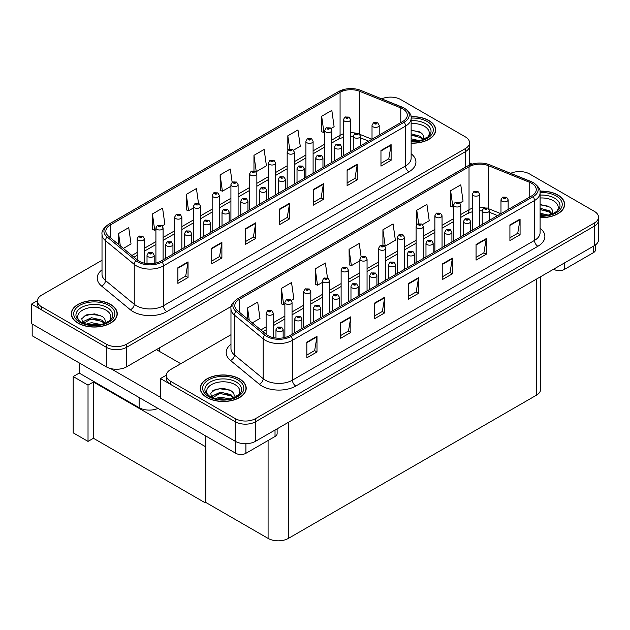 <?xml version="1.0" encoding="UTF-8"?>
<svg xmlns="http://www.w3.org/2000/svg" width="630" height="630" viewBox="0 0 630 630"><rect width="100%" height="100%" fill="white"/><g stroke="black" fill="none" stroke-linecap="round" stroke-linejoin="round"><path stroke-width="0.94" d="M157.996 408.397A14.356 8.292 180 0 1 139.128 407.673L79.222 373.086L79.222 362.919M231.257 306.408L126.606 366.833A14.356 8.292 0 0 1 106.297 366.833L31.5 323.647L31.5 304.101L106.297 347.287A14.356 8.292 0 0 0 126.606 347.287L465.342 151.72A14.356 8.292 0 0 0 469.547 145.861A14.356 8.292 0 0 1 465.342 151.72L126.606 347.287A14.356 8.292 0 0 1 106.297 347.287L41.651 309.968A14.356 8.292 0 0 1 37.446 304.101L37.446 300.975A14.356 8.292 0 0 0 41.651 306.841L106.297 344.161A14.356 8.292 0 0 0 126.606 344.161L465.342 148.593A14.356 8.292 0 0 0 469.547 142.734A14.356 8.292 0 0 0 465.342 136.875L400.696 99.548A14.356 8.292 0 0 0 381.741 98.855M391.08 97.122L389.994 97.122M37.461 300.66L31.5 304.101M88.027 441.402L88.027 385.119L94.051 381.646L93.437 381.993L93.437 438.275L88.027 441.402L73.198 432.841L73.198 376.559L79.222 373.086M88.027 385.119L73.198 376.559M205.805 446.166L205.199 446.52L205.199 502.795L205.805 502.449L205.805 436.007M205.199 446.52L93.437 381.993M205.199 502.795L93.437 438.275M230.966 334.719L170.604 369.566A14.356 8.292 0 0 0 166.399 375.425L166.399 378.551A14.356 8.292 0 0 0 170.604 384.418L235.258 421.738A14.356 8.292 0 0 0 255.559 421.738L594.295 226.17A14.356 8.292 0 0 0 598.5 220.311A14.356 8.292 0 0 1 594.295 226.17L255.559 421.738A14.356 8.292 0 0 1 235.258 421.738L160.453 378.551L160.453 398.097L235.258 441.284A14.356 8.292 0 0 0 255.559 441.284L594.295 245.716A14.356 8.292 0 0 0 598.5 239.849L598.5 217.185A14.356 8.292 0 0 0 594.295 211.326L529.649 173.998A14.356 8.292 0 0 0 510.694 173.313M520.034 171.581L518.955 171.581M166.415 375.11L160.453 378.551M540.627 276.704L540.627 389.34A14.356 8.292 180 0 1 536.413 395.207L288.39 538.398A14.356 8.292 180 0 1 268.089 538.398L205.805 502.449M411.138 143.168A22.979 13.261 0 0 0 435.684 129.938A22.979 13.261 0 0 0 428.959 120.558A22.979 13.261 0 0 0 411.012 116.707M110.534 304.392A22.979 13.261 0 0 0 85.491 301.518A22.979 13.261 0 0 0 71.308 313.779A22.979 13.261 0 0 0 78.041 323.159A22.979 13.261 0 0 0 103.076 326.033A22.979 13.261 0 0 0 117.259 313.779A22.979 13.261 0 0 0 110.534 304.392M402.83 108.911A15.317 8.844 180 0 1 407.311 115.164A15.317 8.844 180 0 1 402.83 121.417L160.76 261.174A15.317 8.844 180 0 1 137.379 259.993L108.612 236.266A15.317 8.844 180 0 1 105.84 231.194A15.317 8.844 180 0 1 110.329 224.941L340.074 92.295A15.317 8.844 180 0 1 359.691 91.311L400.782 107.919A15.317 8.844 180 0 1 402.83 108.911M404.176 108.124A17.23 9.946 0 0 0 401.877 107.013L360.793 90.405A17.23 9.946 0 0 0 356.651 89.169A17.23 9.946 0 0 0 345.161 89.169A17.23 9.946 0 0 0 338.719 91.515L108.974 224.162A17.23 9.946 0 0 0 107.045 236.904L135.812 260.623A17.23 9.946 0 0 0 162.115 261.954L404.176 122.196A17.23 9.946 0 0 0 404.176 108.124M177.888 267.734L177.888 283.374L188.039 277.507L188.039 261.875L177.888 267.734M177.888 280.594L185.708 276.082L188 262.395A3.827 2.213 -120 0 0 188.039 261.875M185.637 276.121L188.039 277.507M211.727 248.196L211.727 263.828L221.886 257.969L221.886 242.337L211.727 248.196M211.727 261.056L219.555 256.544L221.847 242.849A3.827 2.213 -120 0 0 221.886 242.337M219.484 256.583L221.886 257.969M245.574 228.659L245.574 244.29L255.733 238.423L255.733 222.792L245.574 228.659M245.574 241.518L253.394 236.998L255.693 223.311A3.827 2.213 -120 0 0 255.733 222.792M253.331 237.037L255.733 238.423M380.961 150.491L380.961 166.123L391.112 160.264L391.112 144.632L380.961 150.491M380.961 163.351L388.781 158.839L391.072 145.152A3.827 2.213 -120 0 0 391.112 144.632M388.71 158.878L391.112 160.264M347.114 170.029L347.114 185.669L357.273 179.802L357.273 164.17L347.114 170.029M347.114 182.889L354.934 178.377L357.226 164.69A3.827 2.213 -120 0 0 357.273 164.17M354.871 178.416L357.273 179.802M313.267 189.575L313.267 205.207L323.426 199.348L323.426 183.708L313.267 189.575M313.267 202.435L321.087 197.914L323.379 184.228A3.827 2.213 -120 0 0 323.426 183.708M321.024 197.954L323.426 199.348M279.421 209.113L279.421 224.745L289.579 218.886L289.579 203.254L279.421 209.113M279.421 221.973L287.241 217.46L289.532 203.773A3.827 2.213 -120 0 0 289.579 203.254M287.178 217.5L289.579 218.886M102.013 260.269L41.651 295.116A14.356 8.292 0 0 0 37.446 300.975M162.288 225.926L164.879 224.43L162.587 208.097L152.428 213.964L152.594 229.501M123.338 248.417L131.032 243.975L128.74 227.643L118.59 233.502L118.59 244.495M253.969 155.334L256.26 171.675L266.419 165.808L264.127 149.475L253.969 155.334L253.969 170.754M293.541 150.145L300.266 146.27L297.974 129.938L287.815 135.796L287.815 150.334M331.049 128.496L334.113 126.724L331.821 110.392L321.662 116.259L321.828 131.796M198.521 203.443L196.434 188.559L186.275 194.418L186.441 209.955M232.139 182.259L230.281 169.013L220.122 174.88L220.287 190.417M220.122 174.88L222.414 191.213L230.919 186.307M222.414 191.213L220.122 190.355M256.26 171.675L255.63 171.439M287.815 135.796L289.698 149.176M321.662 116.259L323.954 132.591L324.67 132.174M323.954 132.591L321.662 131.733M186.275 194.418L188.567 210.751L193.418 207.955M188.567 210.751L186.275 209.9M152.428 213.964L154.728 230.296L155.917 229.603M154.728 230.296L152.428 229.438M118.59 233.502L120.33 245.928M540.099 217.618A22.979 13.261 0 0 0 564.637 204.388A22.979 13.261 0 0 0 557.912 195.009A22.979 13.261 0 0 0 539.965 191.158M239.487 378.85A22.979 13.261 0 0 0 214.444 375.968A22.979 13.261 0 0 0 200.261 388.23A22.979 13.261 0 0 0 206.994 397.609A22.979 13.261 0 0 0 232.029 400.483A22.979 13.261 0 0 0 246.212 388.23A22.979 13.261 0 0 0 239.487 378.85M531.783 183.362A15.317 8.844 180 0 1 536.264 189.614A15.317 8.844 180 0 1 531.783 195.867L289.713 335.625A15.317 8.844 180 0 1 266.332 334.443L237.565 310.716A15.317 8.844 180 0 1 234.793 305.644A15.317 8.844 180 0 1 239.282 299.392L469.027 166.745A15.317 8.844 180 0 1 488.644 165.761L529.736 182.369A15.317 8.844 180 0 1 531.783 183.362M533.137 182.574A17.23 9.946 0 0 0 530.83 181.464L489.746 164.855A17.23 9.946 0 0 0 485.604 163.619A17.23 9.946 0 0 0 474.114 163.619A17.23 9.946 0 0 0 467.68 165.966L237.927 298.612A17.23 9.946 0 0 0 235.998 311.354L264.765 335.073A17.23 9.946 0 0 0 291.068 336.404L533.137 196.647A17.23 9.946 0 0 0 533.137 182.574M306.841 342.184L306.841 357.824L316.992 351.957L316.992 336.325L306.841 342.184M306.841 355.044L314.661 350.532L316.953 336.845A3.827 2.213 -120 0 0 316.992 336.325M314.591 350.571L316.992 351.957M340.688 322.647L340.688 338.279L350.839 332.419L350.839 316.788L340.688 322.647M340.688 335.507L348.508 330.994L350.8 317.307A3.827 2.213 -120 0 0 350.839 316.788M348.437 331.034L350.839 332.419M374.527 303.109L374.527 318.741L384.686 312.874L384.686 297.242L374.527 303.109M374.527 315.969L382.355 311.448L384.647 297.762A3.827 2.213 -120 0 0 384.686 297.242M382.284 311.488L384.686 312.874M509.914 224.941L509.914 240.573L520.073 234.714L520.073 219.082L509.914 224.941M509.914 237.801L517.734 233.289L520.026 219.602A3.827 2.213 -120 0 0 520.073 219.082M517.671 233.328L520.073 234.714M476.067 244.487L476.067 260.119L486.226 254.252L486.226 238.62L476.067 244.487M476.067 257.339L483.887 252.827L486.179 239.14A3.827 2.213 -120 0 0 486.226 238.62M483.824 252.866L486.226 254.252M442.221 264.025L442.221 279.657L452.379 273.798L452.379 258.158L442.221 264.025M442.221 276.885L450.041 272.365L452.332 258.678A3.827 2.213 -120 0 0 452.379 258.158M449.977 272.412L452.379 273.798M408.374 283.563L408.374 299.195L418.533 293.336L418.533 277.704L408.374 283.563M408.374 296.423L416.194 291.911L418.493 278.224A3.827 2.213 -120 0 0 418.533 277.704M416.131 291.95L418.533 293.336M166.399 375.425A14.356 8.292 0 0 0 170.604 381.292L235.258 418.611A14.356 8.292 0 0 0 255.559 418.611L594.295 223.044A14.356 8.292 0 0 0 598.5 217.185M291.241 300.376L293.832 298.88L291.54 282.547L281.389 288.414L281.547 303.951M252.291 322.867L259.985 318.426L257.694 302.093L247.543 307.952L247.543 318.945M382.922 229.792L385.214 246.125L395.372 240.258L393.081 223.926L382.922 229.792L382.922 245.204M422.502 224.595L429.219 220.72L426.927 204.388L416.769 210.247L416.769 224.784M460.002 202.947L463.066 201.175L460.774 184.842L450.615 190.709L450.781 206.246M327.474 277.901L325.387 263.009L315.236 268.868L315.394 284.406M361.092 256.709L359.234 243.464L349.075 249.33L349.24 264.868M349.075 249.33L351.375 265.663L359.872 260.757M351.375 265.663L349.075 264.805M385.214 246.125L384.584 245.889M416.769 210.247L418.651 223.626M450.615 190.709L452.907 207.042L453.624 206.624M452.907 207.042L450.615 206.183M315.236 268.868L317.528 285.201L322.371 282.405M317.528 285.201L315.236 284.35M281.389 288.414L283.681 304.747L284.87 304.054M283.681 304.747L281.389 303.888M247.543 307.952L249.283 320.379M144.349 263.151L144.349 238.739A3.591 2.071 180 0 1 142.128 240.652A3.591 2.071 180 0 1 138.214 240.203A3.591 2.071 180 0 1 137.167 238.739L138.6 236.242A2.394 1.441 57.8 0 1 139.876 236.313A1.197 0.693 0 0 0 139.907 237.274A1.197 0.693 0 0 0 141.6 237.274A1.197 0.693 0 0 0 141.6 236.289A1.197 0.693 0 0 0 139.947 236.274L141.23 236.778L140.419 236.975L139.876 236.313M140.435 236.982L140.435 236.581M139.947 236.274A2.394 1.323 -117.9 0 0 138.828 236.108A2.394 1.323 -117.9 0 0 138.726 236.179M154.192 263.411L154.192 255.244A3.591 2.071 180 0 1 151.98 257.166A3.591 2.071 180 0 1 148.066 256.717A3.591 2.071 180 0 1 147.018 255.244L148.444 252.756A2.394 1.441 57.8 0 1 149.72 252.827A1.197 0.693 0 0 0 149.759 253.78A1.197 0.693 0 0 0 151.452 253.78A1.197 0.693 0 0 0 151.452 252.803A1.197 0.693 0 0 0 149.798 252.787L151.082 253.291L150.263 253.488L149.72 252.827M150.279 253.496L150.279 253.087M149.798 252.787A2.394 1.323 -117.9 0 0 148.68 252.622A2.394 1.323 -117.9 0 0 148.57 252.693M273.302 337.601L273.302 313.189A3.591 2.071 180 0 1 271.081 315.102A3.591 2.071 180 0 1 267.167 314.654A3.591 2.071 180 0 1 266.12 313.189L267.553 310.692A2.394 1.441 57.8 0 1 268.829 310.763A1.197 0.693 0 0 0 268.86 311.724A1.197 0.693 0 0 0 270.553 311.724A1.197 0.693 0 0 0 270.553 310.748A1.197 0.693 0 0 0 268.9 310.724L270.191 311.236L269.372 311.425L268.829 310.763M269.388 311.433L269.388 311.031M268.9 310.724A2.394 1.323 -117.9 0 0 267.781 310.558A2.394 1.323 -117.9 0 0 267.679 310.629M283.146 337.861L283.146 329.695A3.591 2.071 180 0 1 280.933 331.616A3.591 2.071 180 0 1 277.019 331.167A3.591 2.071 180 0 1 275.971 329.695L277.397 327.206A2.394 1.441 57.8 0 1 278.673 327.277A1.197 0.693 0 0 0 278.712 328.23A1.197 0.693 0 0 0 280.405 328.23A1.197 0.693 0 0 0 280.405 327.253A1.197 0.693 0 0 0 278.751 327.238L280.035 327.742L279.224 327.939L278.673 327.277M279.232 327.947L279.232 327.537M278.751 327.238A2.394 1.323 -117.9 0 0 277.633 327.072A2.394 1.323 -117.9 0 0 277.523 327.143M205.805 457.325L205.199 456.97M301.896 328.584L301.896 318.875A3.591 2.071 180 0 1 299.683 320.788A3.591 2.071 180 0 1 295.769 320.339A3.591 2.071 180 0 1 294.722 318.875L296.155 316.378A2.394 1.441 57.8 0 1 297.431 316.449A1.197 0.693 0 0 0 297.462 317.41A1.197 0.693 0 0 0 299.155 317.41A1.197 0.693 0 0 0 299.155 316.433A1.197 0.693 0 0 0 297.502 316.41L297.982 316.717M297.502 316.41A2.394 1.323 -117.9 0 0 296.384 316.244A2.394 1.323 -117.9 0 0 296.273 316.315M297.959 317.103L297.431 316.449M320.646 317.756L320.646 308.046A3.591 2.071 180 0 1 318.433 309.96A3.591 2.071 180 0 1 314.52 309.511A3.591 2.071 180 0 1 313.472 308.046L314.905 305.558A2.394 1.441 57.8 0 1 316.181 305.629A1.197 0.693 0 0 0 316.213 306.582A1.197 0.693 0 0 0 317.906 306.582A1.197 0.693 0 0 0 317.906 305.605A1.197 0.693 0 0 0 316.252 305.582L316.74 305.889M316.252 305.582A2.394 1.323 -117.9 0 0 315.134 305.424A2.394 1.323 -117.9 0 0 315.024 305.487M316.709 306.282L316.181 305.629M339.405 306.936L339.405 297.218A3.591 2.071 180 0 1 337.184 299.14A3.591 2.071 180 0 1 333.27 298.691A3.591 2.071 180 0 1 332.223 297.218L333.656 294.73A2.394 1.441 57.8 0 1 334.932 294.801A1.197 0.693 0 0 0 334.963 295.753A1.197 0.693 0 0 0 336.656 295.753A1.197 0.693 0 0 0 336.656 294.777A1.197 0.693 0 0 0 335.002 294.761L336.286 295.265L335.475 295.462L334.932 294.801M335.002 294.761A2.394 1.323 -117.9 0 0 333.884 294.596A2.394 1.323 -117.9 0 0 333.774 294.667M358.155 296.108L358.155 286.398A3.591 2.071 180 0 1 355.934 288.312A3.591 2.071 180 0 1 352.02 287.863A3.591 2.071 180 0 1 350.973 286.398L352.406 283.902A2.394 1.441 57.8 0 1 353.682 283.973A1.197 0.693 0 0 0 353.714 284.933A1.197 0.693 0 0 0 355.407 284.933A1.197 0.693 0 0 0 355.407 283.957A1.197 0.693 0 0 0 353.753 283.933L355.036 284.445L354.225 284.634L353.682 283.973M354.241 284.642L354.241 284.24M353.753 283.933A2.394 1.323 -117.9 0 0 352.635 283.768A2.394 1.323 -117.9 0 0 352.532 283.839M172.943 254.134L172.943 244.424A3.591 2.071 180 0 1 170.73 246.338A3.591 2.071 180 0 1 166.816 245.889A3.591 2.071 180 0 1 165.769 244.424L167.194 241.928A2.394 1.441 57.8 0 1 168.47 241.999A1.197 0.693 0 0 0 168.509 242.959A1.197 0.693 0 0 0 170.202 242.959A1.197 0.693 0 0 0 170.202 241.983A1.197 0.693 0 0 0 168.549 241.959L169.832 242.471L169.013 242.66L168.47 241.999M169.029 242.668L169.029 242.266M168.549 241.959A2.394 1.323 -117.9 0 0 167.43 241.794A2.394 1.323 -117.9 0 0 167.32 241.865M191.693 243.306L191.693 233.596A3.591 2.071 180 0 1 189.48 235.51A3.591 2.071 180 0 1 185.566 235.061A3.591 2.071 180 0 1 184.519 233.596L185.945 231.108A2.394 1.441 57.8 0 1 187.22 231.178A1.197 0.693 0 0 0 187.26 232.131A1.197 0.693 0 0 0 188.953 232.131A1.197 0.693 0 0 0 188.953 231.155A1.197 0.693 0 0 0 187.299 231.131L187.779 231.438M187.299 231.131A2.394 1.323 -117.9 0 0 186.181 230.974A2.394 1.323 -117.9 0 0 186.071 231.037M187.756 231.832L187.22 231.178M210.444 232.486L210.444 222.768A3.591 2.071 180 0 1 208.231 224.682A3.591 2.071 180 0 1 204.317 224.233A3.591 2.071 180 0 1 203.269 222.768L204.703 220.28A2.394 1.441 57.8 0 1 205.978 220.35A1.197 0.693 0 0 0 206.01 221.303A1.197 0.693 0 0 0 207.703 221.303A1.197 0.693 0 0 0 207.703 220.327A1.197 0.693 0 0 0 206.049 220.311L207.333 220.815L206.522 221.012L205.978 220.35M206.049 220.311A2.394 1.323 -117.9 0 0 204.931 220.146A2.394 1.323 -117.9 0 0 204.821 220.216M229.194 221.658L229.194 211.948A3.591 2.071 180 0 1 226.981 213.861A3.591 2.071 180 0 1 223.067 213.412A3.591 2.071 180 0 1 222.02 211.948L223.453 209.451A2.394 1.441 57.8 0 1 224.729 209.522A1.197 0.693 0 0 0 224.76 210.483A1.197 0.693 0 0 0 226.453 210.483A1.197 0.693 0 0 0 226.453 209.499A1.197 0.693 0 0 0 224.8 209.483L226.083 209.995L225.272 210.184L224.729 209.522M225.288 210.192L225.288 209.79M224.8 209.483A2.394 1.323 -117.9 0 0 223.681 209.317A2.394 1.323 -117.9 0 0 223.571 209.388M163.099 259.82L163.099 227.91A3.591 2.071 180 0 1 160.878 229.824A3.591 2.071 180 0 1 156.964 229.375A3.591 2.071 180 0 1 155.917 227.91L157.35 225.422A2.394 1.441 57.8 0 1 158.626 225.493A1.197 0.693 0 0 0 158.658 226.446A1.197 0.693 0 0 0 160.351 226.446A1.197 0.693 0 0 0 160.351 225.469A1.197 0.693 0 0 0 158.697 225.445L159.988 225.957L159.169 226.154L158.626 225.493M159.185 226.162L159.185 225.753M158.697 225.445A2.394 1.323 -117.9 0 0 157.579 225.288A2.394 1.323 -117.9 0 0 157.476 225.351M181.849 248.992L181.849 217.082A3.591 2.071 180 0 1 179.629 218.996A3.591 2.071 180 0 1 175.715 218.547A3.591 2.071 180 0 1 174.668 217.082L176.101 214.594A2.394 1.441 57.8 0 1 177.376 214.665A1.197 0.693 0 0 0 177.408 215.618A1.197 0.693 0 0 0 179.101 215.618A1.197 0.693 0 0 0 179.101 214.641A1.197 0.693 0 0 0 177.447 214.617L177.936 214.924M177.447 214.617A2.394 1.323 -117.9 0 0 176.329 214.46A2.394 1.323 -117.9 0 0 176.227 214.531M177.904 215.318L177.376 214.665M200.6 238.171L200.6 206.262A3.591 2.071 180 0 1 198.379 208.176A3.591 2.071 180 0 1 194.473 207.727A3.591 2.071 180 0 1 193.418 206.262L194.851 203.766A2.394 1.441 57.8 0 1 196.127 203.836A1.197 0.693 0 0 0 196.158 204.789A1.197 0.693 0 0 0 197.852 204.789A1.197 0.693 0 0 0 197.852 203.813A1.197 0.693 0 0 0 196.198 203.797L196.686 204.104M196.198 203.797A2.394 1.323 -117.9 0 0 195.079 203.632A2.394 1.323 -117.9 0 0 194.977 203.703M196.654 204.49L196.127 203.836M292.052 334.27L292.052 302.361A3.591 2.071 180 0 1 289.832 304.274A3.591 2.071 180 0 1 285.925 303.825A3.591 2.071 180 0 1 284.87 302.361L286.303 299.872A2.394 1.441 57.8 0 1 287.579 299.943A1.197 0.693 0 0 0 287.611 300.896A1.197 0.693 0 0 0 289.304 300.896A1.197 0.693 0 0 0 289.304 299.919A1.197 0.693 0 0 0 287.65 299.896L288.942 300.408L288.123 300.605L287.579 299.943M288.138 300.612L288.138 300.203M287.65 299.896A2.394 1.323 -117.9 0 0 286.532 299.738A2.394 1.323 -117.9 0 0 286.43 299.801M310.803 323.45L310.803 291.532A3.591 2.071 180 0 1 308.582 293.446A3.591 2.071 180 0 1 304.676 292.997A3.591 2.071 180 0 1 303.621 291.532L305.054 289.044A2.394 1.441 57.8 0 1 306.33 289.115A1.197 0.693 0 0 0 306.361 290.068A1.197 0.693 0 0 0 308.054 290.068A1.197 0.693 0 0 0 308.054 289.091A1.197 0.693 0 0 0 306.4 289.075L307.692 289.579L306.873 289.776L306.33 289.115M306.889 289.784L306.889 289.375M306.4 289.075A2.394 1.323 -117.9 0 0 305.282 288.91A2.394 1.323 -117.9 0 0 305.18 288.981M329.553 312.622L329.553 280.712A3.591 2.071 180 0 1 327.332 282.626A3.591 2.071 180 0 1 323.426 282.177A3.591 2.071 180 0 1 322.371 280.712L323.804 278.216A2.394 1.441 57.8 0 1 325.08 278.287A1.197 0.693 0 0 0 325.119 279.248A1.197 0.693 0 0 0 326.805 279.248A1.197 0.693 0 0 0 326.805 278.263A1.197 0.693 0 0 0 325.151 278.247L326.442 278.759L325.623 278.948L325.08 278.287M325.639 278.956L325.639 278.555M325.151 278.247A2.394 1.323 -117.9 0 0 324.033 278.082A2.394 1.323 -117.9 0 0 323.93 278.153M564.338 263.009L564.338 269.459L593.444 252.654L593.444 246.204M471.98 164.154L469.547 162.753M595.555 244.889L595.555 249.724A7.182 4.142 180 0 1 593.444 252.654M564.338 269.459A7.182 4.142 180 0 1 554.187 269.459L554.187 268.868M553.676 269.168L554.187 269.459M245.913 443.701L245.913 453.301L275.026 436.495L275.026 430.046M180.763 363.699L156.39 349.634M160.453 397.309L110.62 368.542M32.177 324.033L32.177 335.759L235.762 453.301L235.762 441.559M277.129 428.833L277.129 433.558A7.182 4.142 180 0 1 275.026 436.495M245.913 453.301A7.182 4.142 180 0 1 235.762 453.301M411.138 123.543A16.561 9.56 180 0 1 424.423 126.299A16.561 9.56 180 0 1 427.691 137.143M411.036 116.841A22.735 13.128 180 0 1 428.786 120.653A22.735 13.128 180 0 1 435.448 129.938A22.735 13.128 180 0 1 411.138 143.034M411.138 129.969L420.769 132.631C423.179 134.379 424.061 136.395 423.415 138.671A10.82 6.245 0 0 1 423.029 139.632M411.138 138.773L419.383 140.687M411.138 140.01L417.391 141.041M411.138 133.812L420.36 136.316L423.124 139.443M411.138 135.048L420.36 137.553L422.635 139.773M425.219 138.679L426.226 137.395L425.463 138.553M411.138 130.371L419.218 131.717M411.138 135.332L417.682 136.19M411.138 140.293L417.32 141.057M208.254 395.435A16.561 9.56 180 0 1 213.712 383.528A16.561 9.56 180 0 1 234.951 384.591A16.561 9.56 180 0 1 238.219 395.435M239.313 378.945A22.735 13.128 180 0 1 245.976 388.23A22.735 13.128 180 0 1 231.942 400.357A22.735 13.128 180 0 1 207.16 397.506A22.735 13.128 180 0 1 200.505 388.23A22.735 13.128 180 0 1 214.539 376.102A22.735 13.128 180 0 1 239.313 378.945M211.609 397.688L210.743 393.104L215.46 389.34L223.658 388.348L231.297 390.923C233.706 392.671 234.588 394.687 233.943 396.955A10.82 6.245 0 0 1 233.557 397.924M215.043 398.609L220.437 397.128L229.911 398.979M216.917 399.05L227.926 399.333M212.483 397.758L212.79 395.75L220.437 392.159L230.887 394.608L233.651 397.735M212.491 397.758L219.894 393.459L230.887 395.845L233.163 398.065M235.754 396.971L236.762 395.687L235.99 396.845M212.853 390.679L219.586 388.773L229.753 390.009M216.145 394.364L219.586 393.742L228.21 394.474M217.114 399.089L219.586 398.703L227.855 399.349M79.301 320.985A16.561 9.56 180 0 1 84.751 309.078A16.561 9.56 180 0 1 105.997 310.141A16.561 9.56 180 0 1 109.266 320.985M110.36 304.495A22.735 13.128 180 0 1 117.022 313.779A22.735 13.128 180 0 1 102.989 325.907A22.735 13.128 180 0 1 78.207 323.056A22.735 13.128 180 0 1 71.552 313.779A22.735 13.128 180 0 1 85.585 301.652A22.735 13.128 180 0 1 110.36 304.495M82.656 323.237L81.79 318.654L86.499 314.89L94.705 313.898L102.344 316.465C104.753 318.221 105.635 320.237 104.989 322.505A10.82 6.245 0 0 1 104.604 323.474M86.089 324.159L91.484 322.67L100.957 324.529M87.956 324.6L98.973 324.883M83.53 323.308L83.829 321.3L91.484 317.709L101.934 320.158L104.698 323.284M83.538 323.308L90.941 319.008L101.934 321.394L104.21 323.615M106.793 322.521L107.801 321.237L107.037 322.395M83.9 316.228L90.633 314.323L100.8 315.559M87.184 319.914L90.633 319.292L99.257 320.024M88.161 324.639L90.633 324.253L98.902 324.891M540.099 197.993A16.561 9.56 180 0 1 553.376 200.749A16.561 9.56 180 0 1 556.644 211.593M539.989 191.292A22.735 13.128 180 0 1 557.739 195.103A22.735 13.128 180 0 1 564.401 204.388A22.735 13.128 180 0 1 540.099 217.484M540.099 204.419L549.722 207.081C552.132 208.829 553.014 210.845 552.368 213.121A10.82 6.245 0 0 1 551.982 214.082M540.099 213.223L548.336 215.137M540.099 214.46L546.352 215.491M540.099 208.262L549.313 210.766L552.077 213.893M540.099 209.499L549.313 212.003L551.589 214.224M554.172 213.129L555.18 211.845L554.416 213.003M540.099 204.821L548.179 206.167M540.099 209.782L546.635 210.641M540.099 214.743L546.281 215.507M247.952 210.83L247.952 201.12A3.591 2.071 180 0 1 245.732 203.033A3.591 2.071 180 0 1 241.818 202.584A3.591 2.071 180 0 1 240.77 201.12L242.203 198.631A2.394 1.441 57.8 0 1 243.479 198.702A1.197 0.693 0 0 0 243.511 199.655A1.197 0.693 0 0 0 245.204 199.655A1.197 0.693 0 0 0 245.204 198.678A1.197 0.693 0 0 0 243.55 198.655L244.834 199.167L244.023 199.363L243.479 198.702M244.038 199.371L244.038 198.962M243.55 198.655A2.394 1.323 -117.9 0 0 242.432 198.497A2.394 1.323 -117.9 0 0 242.322 198.56M266.703 200.009L266.703 190.291A3.591 2.071 180 0 1 264.482 192.205A3.591 2.071 180 0 1 260.568 191.756A3.591 2.071 180 0 1 259.521 190.291L260.954 187.803A2.394 1.441 57.8 0 1 262.23 187.874A1.197 0.693 0 0 0 262.261 188.827A1.197 0.693 0 0 0 263.954 188.827A1.197 0.693 0 0 0 263.954 187.85A1.197 0.693 0 0 0 262.3 187.827L262.789 188.134M262.3 187.827A2.394 1.323 -117.9 0 0 261.182 187.669A2.394 1.323 -117.9 0 0 261.08 187.74M262.757 188.528L262.23 187.874M285.453 189.181L285.453 179.471A3.591 2.071 180 0 1 283.232 181.385A3.591 2.071 180 0 1 279.318 180.936A3.591 2.071 180 0 1 278.271 179.471L279.704 176.975A2.394 1.441 57.8 0 1 280.98 177.046A1.197 0.693 0 0 0 281.011 177.999A1.197 0.693 0 0 0 282.705 177.999A1.197 0.693 0 0 0 282.705 177.022A1.197 0.693 0 0 0 281.051 177.006L281.539 177.314M281.051 177.006A2.394 1.323 -117.9 0 0 279.933 176.841A2.394 1.323 -117.9 0 0 279.83 176.912M281.508 177.699L280.98 177.046M376.905 285.28L376.905 275.57A3.591 2.071 180 0 1 374.685 277.483A3.591 2.071 180 0 1 370.771 277.035A3.591 2.071 180 0 1 369.723 275.57L371.157 273.081A2.394 1.441 57.8 0 1 372.432 273.152A1.197 0.693 0 0 0 372.464 274.105A1.197 0.693 0 0 0 374.157 274.105A1.197 0.693 0 0 0 374.157 273.129A1.197 0.693 0 0 0 372.503 273.105L373.795 273.617L372.976 273.814L372.432 273.152M372.991 273.822L372.991 273.412M372.503 273.105A2.394 1.323 -117.9 0 0 371.385 272.947A2.394 1.323 -117.9 0 0 371.283 273.01M395.656 274.459L395.656 264.742A3.591 2.071 180 0 1 393.435 266.663A3.591 2.071 180 0 1 389.521 266.207A3.591 2.071 180 0 1 388.474 264.742L389.907 262.253A2.394 1.441 57.8 0 1 391.183 262.324A1.197 0.693 0 0 0 391.214 263.277A1.197 0.693 0 0 0 392.907 263.277A1.197 0.693 0 0 0 392.907 262.3A1.197 0.693 0 0 0 391.254 262.285L391.742 262.584M391.254 262.285A2.394 1.323 -117.9 0 0 390.135 262.119A2.394 1.323 -117.9 0 0 390.033 262.19M391.71 262.978L391.183 262.324M414.406 263.631L414.406 253.921A3.591 2.071 180 0 1 412.185 255.835A3.591 2.071 180 0 1 408.279 255.386A3.591 2.071 180 0 1 407.224 253.921L408.657 251.425A2.394 1.441 57.8 0 1 409.933 251.496A1.197 0.693 0 0 0 409.965 252.457A1.197 0.693 0 0 0 411.658 252.457A1.197 0.693 0 0 0 411.658 251.472A1.197 0.693 0 0 0 410.004 251.457L410.492 251.764M410.004 251.457A2.394 1.323 -117.9 0 0 408.886 251.291A2.394 1.323 -117.9 0 0 408.783 251.362M410.461 252.15L409.933 251.496M348.303 301.794L348.303 269.884A3.591 2.071 180 0 1 346.083 271.798A3.591 2.071 180 0 1 342.177 271.349A3.591 2.071 180 0 1 341.121 269.884L342.555 267.396A2.394 1.441 57.8 0 1 343.83 267.466A1.197 0.693 0 0 0 343.87 268.419A1.197 0.693 0 0 0 345.555 268.419A1.197 0.693 0 0 0 345.555 267.443A1.197 0.693 0 0 0 343.901 267.419L344.389 267.726M343.901 267.419A2.394 1.323 -117.9 0 0 342.783 267.262A2.394 1.323 -117.9 0 0 342.681 267.325M344.358 268.12L343.83 267.466M367.054 290.966L367.054 259.056A3.591 2.071 180 0 1 364.841 260.97A3.591 2.071 180 0 1 360.927 260.521A3.591 2.071 180 0 1 359.872 259.056L361.305 256.567A2.394 1.441 57.8 0 1 362.581 256.638A1.197 0.693 0 0 0 362.62 257.591A1.197 0.693 0 0 0 364.313 257.591A1.197 0.693 0 0 0 364.313 256.615A1.197 0.693 0 0 0 362.652 256.591L363.943 257.103L363.124 257.3L362.581 256.638M363.14 257.308L363.14 256.898M362.652 256.591A2.394 1.323 -117.9 0 0 361.533 256.434A2.394 1.323 -117.9 0 0 361.431 256.505M385.804 280.145L385.804 248.236A3.591 2.071 180 0 1 383.591 250.149A3.591 2.071 180 0 1 379.677 249.7A3.591 2.071 180 0 1 378.622 248.236L380.055 245.739A2.394 1.441 57.8 0 1 381.331 245.81A1.197 0.693 0 0 0 381.37 246.763A1.197 0.693 0 0 0 383.064 246.763A1.197 0.693 0 0 0 383.064 245.787A1.197 0.693 0 0 0 381.402 245.771L382.693 246.275L381.875 246.472L381.331 245.81M381.89 246.48L381.89 246.078M381.402 245.771A2.394 1.323 -117.9 0 0 380.284 245.605A2.394 1.323 -117.9 0 0 380.181 245.676M219.35 227.343L219.35 195.434A3.591 2.071 180 0 1 217.13 197.347A3.591 2.071 180 0 1 213.223 196.899A3.591 2.071 180 0 1 212.168 195.434L213.601 192.938A2.394 1.441 57.8 0 1 214.877 193.008A1.197 0.693 0 0 0 214.909 193.969A1.197 0.693 0 0 0 216.602 193.969A1.197 0.693 0 0 0 216.602 192.993A1.197 0.693 0 0 0 214.948 192.969L216.24 193.481L215.421 193.678L214.877 193.008M214.948 192.969A2.394 1.323 -117.9 0 0 213.83 192.811A2.394 1.323 -117.9 0 0 213.727 192.874M238.101 216.515L238.101 184.606A3.591 2.071 180 0 1 235.88 186.519A3.591 2.071 180 0 1 231.974 186.071A3.591 2.071 180 0 1 230.919 184.606L232.352 182.117A2.394 1.441 57.8 0 1 233.628 182.188A1.197 0.693 0 0 0 233.667 183.141A1.197 0.693 0 0 0 235.352 183.141A1.197 0.693 0 0 0 235.352 182.164A1.197 0.693 0 0 0 233.698 182.141L234.99 182.653L234.171 182.85L233.628 182.188M234.187 182.857L234.187 182.448M233.698 182.141A2.394 1.323 -117.9 0 0 232.58 181.983A2.394 1.323 -117.9 0 0 232.478 182.054M256.851 205.695L256.851 173.786A3.591 2.071 180 0 1 254.63 175.699A3.591 2.071 180 0 1 250.724 175.25A3.591 2.071 180 0 1 249.669 173.786L251.102 171.289A2.394 1.441 57.8 0 1 252.378 171.36A1.197 0.693 0 0 0 252.417 172.313A1.197 0.693 0 0 0 254.103 172.313A1.197 0.693 0 0 0 254.103 171.336A1.197 0.693 0 0 0 252.449 171.321L253.74 171.825L252.921 172.022L252.378 171.36M252.937 172.029L252.937 171.62M252.449 171.321A2.394 1.323 -117.9 0 0 251.331 171.155A2.394 1.323 -117.9 0 0 251.228 171.226M304.203 178.353L304.203 168.643A3.591 2.071 180 0 1 301.983 170.557A3.591 2.071 180 0 1 298.069 170.108A3.591 2.071 180 0 1 297.021 168.643L298.455 166.155A2.394 1.441 57.8 0 1 299.73 166.218A1.197 0.693 0 0 0 299.762 167.178A1.197 0.693 0 0 0 301.455 167.178A1.197 0.693 0 0 0 301.455 166.202A1.197 0.693 0 0 0 299.801 166.178L301.093 166.69L300.274 166.887L299.73 166.218M300.289 166.895L300.289 166.485M299.801 166.178A2.394 1.323 -117.9 0 0 298.683 166.021A2.394 1.323 -117.9 0 0 298.581 166.084M322.954 167.533L322.954 157.815A3.591 2.071 180 0 1 320.733 159.729A3.591 2.071 180 0 1 316.827 159.28A3.591 2.071 180 0 1 315.772 157.815L317.205 155.327A2.394 1.441 57.8 0 1 318.481 155.397A1.197 0.693 0 0 0 318.512 156.35A1.197 0.693 0 0 0 320.205 156.35A1.197 0.693 0 0 0 320.205 155.374A1.197 0.693 0 0 0 318.552 155.35L319.843 155.862L319.024 156.059L318.481 155.397M319.04 156.067L319.04 155.657M318.552 155.35A2.394 1.323 -117.9 0 0 317.433 155.193A2.394 1.323 -117.9 0 0 317.331 155.263M341.704 156.705L341.704 146.995A3.591 2.071 180 0 1 339.483 148.908A3.591 2.071 180 0 1 335.577 148.459A3.591 2.071 180 0 1 334.522 146.995L335.955 144.498A2.394 1.441 57.8 0 1 337.231 144.569A1.197 0.693 0 0 0 337.263 145.522A1.197 0.693 0 0 0 338.956 145.522A1.197 0.693 0 0 0 338.956 144.546A1.197 0.693 0 0 0 337.302 144.53L338.593 145.034L337.774 145.231L337.231 144.569M337.79 145.239L337.79 144.837M337.302 144.53A2.394 1.323 -117.9 0 0 336.184 144.364A2.394 1.323 -117.9 0 0 336.081 144.435M360.454 145.876L360.454 136.167A3.591 2.071 180 0 1 358.234 138.08A3.591 2.071 180 0 1 354.328 137.631A3.591 2.071 180 0 1 353.272 136.167L354.706 133.67A2.394 1.441 57.8 0 1 355.981 133.741A1.197 0.693 0 0 0 356.021 134.702A1.197 0.693 0 0 0 357.706 134.702A1.197 0.693 0 0 0 357.706 133.725A1.197 0.693 0 0 0 356.052 133.702L356.541 134.009M356.052 133.702A2.394 1.323 -117.9 0 0 354.934 133.544A2.394 1.323 -117.9 0 0 354.832 133.607M356.509 134.395L355.981 133.741M379.205 135.056L379.205 125.338A3.591 2.071 180 0 1 376.984 127.252A3.591 2.071 180 0 1 373.078 126.803A3.591 2.071 180 0 1 372.023 125.338L373.456 122.85A2.394 1.441 57.8 0 1 374.732 122.921A1.197 0.693 0 0 0 374.771 123.874A1.197 0.693 0 0 0 376.457 123.874A1.197 0.693 0 0 0 376.457 122.897A1.197 0.693 0 0 0 374.803 122.874L375.291 123.181M374.803 122.874A2.394 1.323 -117.9 0 0 373.684 122.716A2.394 1.323 -117.9 0 0 373.582 122.779M375.26 123.574L374.732 122.921M433.156 252.803L433.156 243.093A3.591 2.071 180 0 1 430.936 245.007A3.591 2.071 180 0 1 427.03 244.558A3.591 2.071 180 0 1 425.974 243.093L427.408 240.605A2.394 1.441 57.8 0 1 428.683 240.676A1.197 0.693 0 0 0 428.715 241.629A1.197 0.693 0 0 0 430.408 241.629A1.197 0.693 0 0 0 430.408 240.652A1.197 0.693 0 0 0 428.754 240.629L430.046 241.14L429.227 241.337L428.683 240.676M428.754 240.629A2.394 1.323 -117.9 0 0 427.636 240.471A2.394 1.323 -117.9 0 0 427.534 240.534M451.907 241.983L451.907 232.265A3.591 2.071 180 0 1 449.686 234.179A3.591 2.071 180 0 1 445.78 233.73A3.591 2.071 180 0 1 444.725 232.265L446.158 229.777A2.394 1.441 57.8 0 1 447.434 229.848A1.197 0.693 0 0 0 447.473 230.8A1.197 0.693 0 0 0 449.159 230.8A1.197 0.693 0 0 0 449.159 229.824A1.197 0.693 0 0 0 447.505 229.8L448.796 230.312L447.977 230.509L447.434 229.848M447.993 230.517L447.993 230.107M447.505 229.8A2.394 1.323 -117.9 0 0 446.387 229.643A2.394 1.323 -117.9 0 0 446.284 229.714M470.657 231.155L470.657 221.445A3.591 2.071 180 0 1 468.437 223.359A3.591 2.071 180 0 1 464.53 222.91A3.591 2.071 180 0 1 463.475 221.445L464.909 218.949A2.394 1.441 57.8 0 1 466.184 219.019A1.197 0.693 0 0 0 466.224 219.972A1.197 0.693 0 0 0 467.909 219.972A1.197 0.693 0 0 0 467.909 218.996A1.197 0.693 0 0 0 466.255 218.98L467.547 219.484L466.728 219.681L466.184 219.019M466.743 219.689L466.743 219.287M466.255 218.98A2.394 1.323 -117.9 0 0 465.137 218.815A2.394 1.323 -117.9 0 0 465.034 218.886M489.408 220.327L489.408 210.617A3.591 2.071 180 0 1 487.195 212.53A3.591 2.071 180 0 1 483.281 212.082A3.591 2.071 180 0 1 482.226 210.617L483.659 208.128A2.394 1.441 57.8 0 1 484.935 208.199A1.197 0.693 0 0 0 484.974 209.152A1.197 0.693 0 0 0 486.667 209.152A1.197 0.693 0 0 0 486.667 208.176A1.197 0.693 0 0 0 485.005 208.152L486.297 208.664L485.478 208.861L484.935 208.199M485.494 208.869L485.494 208.459M485.005 208.152A2.394 1.323 -117.9 0 0 483.887 207.994A2.394 1.323 -117.9 0 0 483.785 208.057M508.158 209.507L508.158 199.789A3.591 2.071 180 0 1 505.945 201.702A3.591 2.071 180 0 1 502.031 201.254A3.591 2.071 180 0 1 500.976 199.789L502.409 197.3A2.394 1.441 57.8 0 1 503.685 197.371A1.197 0.693 0 0 0 503.724 198.324A1.197 0.693 0 0 0 505.417 198.324A1.197 0.693 0 0 0 505.417 197.347A1.197 0.693 0 0 0 503.756 197.324L505.047 197.836L504.228 198.033L503.685 197.371M504.244 198.04L504.244 197.631M503.756 197.324A2.394 1.323 -117.9 0 0 502.638 197.166A2.394 1.323 -117.9 0 0 502.535 197.237M404.555 269.317L404.555 237.408A3.591 2.071 180 0 1 402.342 239.321A3.591 2.071 180 0 1 398.428 238.872A3.591 2.071 180 0 1 397.373 237.408L398.806 234.919A2.394 1.441 57.8 0 1 400.082 234.982A1.197 0.693 0 0 0 400.121 235.943A1.197 0.693 0 0 0 401.814 235.943A1.197 0.693 0 0 0 401.814 234.966A1.197 0.693 0 0 0 400.16 234.943L400.641 235.25M400.16 234.943A2.394 1.323 -117.9 0 0 399.034 234.785A2.394 1.323 -117.9 0 0 398.932 234.848M400.609 235.636L400.082 234.982M423.305 258.489L423.305 226.58A3.591 2.071 180 0 1 421.092 228.493A3.591 2.071 180 0 1 417.178 228.044A3.591 2.071 180 0 1 416.123 226.58L417.556 224.091A2.394 1.441 57.8 0 1 418.832 224.162A1.197 0.693 0 0 0 418.871 225.115A1.197 0.693 0 0 0 420.564 225.115A1.197 0.693 0 0 0 420.564 224.138A1.197 0.693 0 0 0 418.911 224.115L419.391 224.422M418.911 224.115A2.394 1.323 -117.9 0 0 417.784 223.957A2.394 1.323 -117.9 0 0 417.682 224.028M419.359 224.816L418.832 224.162M442.055 247.669L442.055 215.759A3.591 2.071 180 0 1 439.842 217.673A3.591 2.071 180 0 1 435.928 217.224A3.591 2.071 180 0 1 434.873 215.759L436.306 213.263A2.394 1.441 57.8 0 1 437.582 213.334A1.197 0.693 0 0 0 437.622 214.287A1.197 0.693 0 0 0 439.315 214.287A1.197 0.693 0 0 0 439.315 213.31A1.197 0.693 0 0 0 437.661 213.294L438.945 213.798L438.126 213.995L437.582 213.334M437.661 213.294A2.394 1.323 -117.9 0 0 436.535 213.129A2.394 1.323 -117.9 0 0 436.433 213.2M460.806 236.841L460.806 204.931A3.591 2.071 180 0 1 458.593 206.845A3.591 2.071 180 0 1 454.679 206.396A3.591 2.071 180 0 1 453.624 204.931L455.057 202.435A2.394 1.441 57.8 0 1 456.333 202.506A1.197 0.693 0 0 0 456.372 203.466A1.197 0.693 0 0 0 458.065 203.466A1.197 0.693 0 0 0 458.065 202.49A1.197 0.693 0 0 0 456.411 202.466L457.695 202.978L456.876 203.175L456.333 202.506M456.892 203.183L456.892 202.773M456.411 202.466A2.394 1.323 -117.9 0 0 455.293 202.309A2.394 1.323 -117.9 0 0 455.183 202.372M479.556 226.012L479.556 194.103A3.591 2.071 180 0 1 477.343 196.017A3.591 2.071 180 0 1 473.429 195.568A3.591 2.071 180 0 1 472.382 194.103L473.807 191.614A2.394 1.441 57.8 0 1 475.083 191.685A1.197 0.693 0 0 0 475.122 192.638A1.197 0.693 0 0 0 476.815 192.638A1.197 0.693 0 0 0 476.815 191.662A1.197 0.693 0 0 0 475.162 191.638L476.445 192.15L475.626 192.347L475.083 191.685M475.642 192.355L475.642 191.945M475.162 191.638A2.394 1.323 -117.9 0 0 474.043 191.481A2.394 1.323 -117.9 0 0 473.933 191.544M275.601 194.867L275.601 162.957A3.591 2.071 180 0 1 273.389 164.871A3.591 2.071 180 0 1 269.475 164.422A3.591 2.071 180 0 1 268.419 162.957L269.853 160.461A2.394 1.441 57.8 0 1 271.128 160.532A1.197 0.693 0 0 0 271.168 161.493A1.197 0.693 0 0 0 272.861 161.493A1.197 0.693 0 0 0 272.861 160.516A1.197 0.693 0 0 0 271.199 160.493L271.688 160.8M271.199 160.493A2.394 1.323 -117.9 0 0 270.081 160.335A2.394 1.323 -117.9 0 0 269.979 160.398M271.656 161.185L271.128 160.532M294.352 184.039L294.352 152.129A3.591 2.071 180 0 1 292.139 154.043A3.591 2.071 180 0 1 288.225 153.594A3.591 2.071 180 0 1 287.17 152.129L288.603 149.641A2.394 1.441 57.8 0 1 289.879 149.712A1.197 0.693 0 0 0 289.918 150.665A1.197 0.693 0 0 0 291.611 150.665A1.197 0.693 0 0 0 291.611 149.688A1.197 0.693 0 0 0 289.95 149.664L290.438 149.971M289.95 149.664A2.394 1.323 -117.9 0 0 288.831 149.507A2.394 1.323 -117.9 0 0 288.729 149.57M290.406 150.365L289.879 149.712M313.102 173.219L313.102 141.301A3.591 2.071 180 0 1 310.889 143.223A3.591 2.071 180 0 1 306.975 142.774A3.591 2.071 180 0 1 305.92 141.301L307.353 138.813A2.394 1.441 57.8 0 1 308.629 138.883A1.197 0.693 0 0 0 308.668 139.836A1.197 0.693 0 0 0 310.362 139.836A1.197 0.693 0 0 0 310.362 138.86A1.197 0.693 0 0 0 308.708 138.844L309.991 139.348L309.173 139.545L308.629 138.883M308.708 138.844A2.394 1.323 -117.9 0 0 307.582 138.679A2.394 1.323 -117.9 0 0 307.479 138.75M331.852 162.39L331.852 130.481A3.591 2.071 180 0 1 329.64 132.394A3.591 2.071 180 0 1 325.726 131.946A3.591 2.071 180 0 1 324.67 130.481L326.104 127.985A2.394 1.441 57.8 0 1 327.38 128.055A1.197 0.693 0 0 0 327.419 129.016A1.197 0.693 0 0 0 329.112 129.016A1.197 0.693 0 0 0 329.112 128.04A1.197 0.693 0 0 0 327.458 128.016L328.742 128.528L327.923 128.717L327.38 128.055M327.939 128.725L327.939 128.323M327.458 128.016A2.394 1.323 -117.9 0 0 326.332 127.851A2.394 1.323 -117.9 0 0 326.23 127.921M350.603 151.562L350.603 119.653A3.591 2.071 180 0 1 348.39 121.566A3.591 2.071 180 0 1 344.476 121.118A3.591 2.071 180 0 1 343.421 119.653L344.854 117.164A2.394 1.441 57.8 0 1 346.13 117.235A1.197 0.693 0 0 0 346.169 118.188A1.197 0.693 0 0 0 347.862 118.188A1.197 0.693 0 0 0 347.862 117.212A1.197 0.693 0 0 0 346.209 117.188L347.492 117.7L346.673 117.897L346.13 117.235M346.689 117.904L346.689 117.495M346.209 117.188A2.394 1.323 -117.9 0 0 345.082 117.03A2.394 1.323 -117.9 0 0 344.98 117.093M139.128 407.673L139.128 397.506M106.297 366.833L106.297 344.161M465.342 167.257L465.342 148.593M126.606 366.833L126.606 344.161M159.437 351.39L159.437 347.878M235.258 441.284L235.258 418.611M255.559 441.284L255.559 418.611M594.295 245.716L594.295 223.044M536.413 395.207L536.413 279.129M288.39 538.398L288.39 422.328M268.089 538.398L268.089 440.496M411.138 153.767A23.932 13.821 180 0 1 408.917 171.832L166.848 311.59A4.788 2.764 60 0 1 163.469 305.723L405.531 165.966A19.144 11.056 0 0 0 411.138 158.154L411.138 118.29A19.144 11.056 180 0 1 405.531 126.102A4.788 2.764 -120 0 0 404.176 122.196M166.848 311.59A23.932 13.821 180 0 1 133.001 311.59A23.932 13.821 180 0 1 130.323 309.739L101.556 286.02A23.932 13.821 180 0 1 102.013 269.805M136.387 305.723A19.144 11.056 0 0 0 163.469 305.723L163.469 265.86A19.144 11.056 180 0 1 134.245 264.387L105.47 240.66A19.144 11.056 180 0 1 102.013 234.321L102.013 274.184A19.144 11.056 0 0 0 105.47 280.523L134.245 304.251A19.144 11.056 0 0 0 136.387 305.723M345.161 89.169L338.357 91.673A4.788 2.764 60 0 1 338.719 91.515M108.974 224.162A4.788 2.764 -120 0 0 108.612 224.311C103.619 227.926 101.414 231.257 102.013 234.321M107.045 236.904A4.788 3.205 129.5 0 0 105.47 240.66L105.47 280.523A4.788 3.205 -50.5 0 1 101.556 286.02M135.812 260.623A4.788 3.205 129.5 0 0 134.245 264.387L134.245 304.251A4.788 3.205 -50.5 0 1 130.323 309.739M162.115 261.954A4.788 2.764 60 0 1 163.469 265.86L405.531 126.102L405.531 165.966A4.788 2.764 60 0 0 408.917 171.832M41.651 306.841L41.651 309.968M110.329 224.941L110.329 237.683M400.782 107.919L400.782 122.598M359.691 91.311L359.691 134.237M371.936 139.246L359.777 134.332M355.918 133.182A15.317 8.844 0 0 0 350.603 132.702M343.421 133.828A15.317 8.844 0 0 0 340.074 135.285L331.852 140.033M340.074 92.295L340.074 135.285A8.615 4.977 60 0 1 338.294 139.23L331.852 142.947M324.67 144.183L313.102 150.861M305.92 155.004L294.352 161.689M287.17 165.832L275.601 172.51M268.419 176.66L256.851 183.338M249.669 187.48L238.101 194.166M230.919 198.308L219.35 204.986M212.168 209.136L200.6 215.814M193.418 219.964L181.849 226.643M174.668 230.785L163.099 237.471M155.917 241.613L144.349 248.291M137.167 252.441L131.906 255.473M368.66 141.144L361.407 138.214A8.615 4.032 -68 0 1 360.454 137.419M279.421 209.609L289.532 203.773M313.267 190.071L323.379 184.228M347.114 170.525L357.226 164.69M380.961 150.987L391.072 145.152M245.574 229.155L255.693 223.311M211.727 248.692L221.847 242.849M177.888 268.23L188 262.395M540.099 228.218A23.932 13.821 180 0 1 537.87 246.283L295.809 386.04A4.788 2.764 60 0 1 292.422 380.173L534.484 240.416A19.144 11.056 0 0 0 540.099 232.604L540.099 192.741A19.144 11.056 180 0 1 534.484 200.553A4.788 2.764 -120 0 0 533.137 196.647M295.809 386.04A23.932 13.821 180 0 1 261.962 386.04A23.932 13.821 180 0 1 259.276 384.19L230.509 360.47A23.932 13.821 180 0 1 230.966 344.256M265.34 380.173A19.144 11.056 0 0 0 292.422 380.173L292.422 340.31A19.144 11.056 180 0 1 263.198 338.838L234.431 315.11A19.144 11.056 180 0 1 230.966 308.771L230.966 348.634A19.144 11.056 0 0 0 234.431 354.974L263.198 378.701A19.144 11.056 0 0 0 265.34 380.173M474.114 163.619L467.31 166.123A4.788 2.764 60 0 1 467.68 165.966M237.927 298.612A4.788 2.764 -120 0 0 237.565 298.762C232.572 302.376 230.367 305.715 230.966 308.771M235.998 311.354A4.788 3.205 129.5 0 0 234.431 315.11L234.431 354.974A4.788 3.205 -50.5 0 1 230.509 360.47M264.765 335.073A4.788 3.205 129.5 0 0 263.198 338.838L263.198 378.701A4.788 3.205 -50.5 0 1 259.276 384.19M291.068 336.404A4.788 2.764 60 0 1 292.422 340.31L534.484 200.553L534.484 240.416A4.788 2.764 60 0 0 537.87 246.283M170.604 381.292L170.604 384.418M239.282 299.392L239.282 312.134M529.736 182.369L529.736 197.048M488.644 165.761L488.644 208.688M500.889 213.696L488.73 208.782M484.872 207.632A15.317 8.844 0 0 0 479.556 207.152M472.382 208.278A15.317 8.844 0 0 0 469.027 209.743L460.806 214.483M469.027 166.745L469.027 209.743A8.615 4.977 60 0 1 467.247 213.68L460.806 217.397M453.624 218.634L442.055 225.312M434.873 229.454L423.305 236.14M416.123 240.282L404.555 246.96M397.373 251.11L385.804 257.788M378.622 261.938L367.054 268.616M359.872 272.759L348.303 279.444M341.121 283.587L329.553 290.265M322.371 294.415L310.803 301.093M303.621 305.235L292.052 311.921M284.87 316.063L273.302 322.741M266.12 326.891L260.859 329.923M497.613 215.594L490.36 212.664A8.615 4.032 -68 0 1 489.408 211.869M408.374 284.059L418.493 278.224M442.221 264.521L452.332 258.678M476.067 244.975L486.179 239.14M509.914 225.438L520.026 219.602M374.527 303.605L384.647 297.762M340.688 323.143L350.8 317.307M306.841 342.681L316.953 336.845M411.138 120.653A18.341 10.592 180 0 1 425.675 123.716A18.341 10.592 180 0 1 430.4 134.001L427.542 137.253L423.179 139.577L418.359 140.884L411.138 141.34M411.138 118.086A20.585 11.883 180 0 1 427.266 121.535A20.585 11.883 180 0 1 431.408 134.899A20.585 11.883 180 0 1 411.138 141.781M205.545 392.293A18.341 10.592 180 0 1 214.027 380.339A18.341 10.592 180 0 1 236.211 382.008A18.341 10.592 180 0 1 240.928 392.293C239.116 394.065 241.889 393.844 233.706 397.869C225.075 400.617 217.137 400.16 209.884 396.514L205.545 392.293M237.793 379.827A20.585 11.883 180 0 1 237.793 396.632A20.585 11.883 180 0 1 208.688 396.632A20.585 11.883 180 0 1 208.688 379.827A20.585 11.883 180 0 1 237.793 379.827M76.592 317.843A18.341 10.592 180 0 1 85.074 305.889A18.341 10.592 180 0 1 107.25 307.558A18.341 10.592 180 0 1 111.975 317.843C110.163 319.615 112.935 319.394 104.753 323.418C96.122 326.167 88.184 325.71 80.924 322.056L76.592 317.843M108.84 305.377A20.585 11.883 180 0 1 108.84 322.182A20.585 11.883 180 0 1 79.734 322.182A20.585 11.883 180 0 1 79.734 305.377A20.585 11.883 180 0 1 108.84 305.377M540.099 195.103A18.341 10.592 180 0 1 554.628 198.166A18.341 10.592 180 0 1 559.353 208.451L556.495 211.704L552.132 214.027L547.312 215.342L540.099 215.791M540.091 192.536A20.585 11.883 180 0 1 556.219 195.985A20.585 11.883 180 0 1 560.361 209.349A20.585 11.883 180 0 1 540.099 216.232M469.547 165.021L469.547 142.734M411.138 118.29C411.792 115.314 409.587 111.975 404.547 108.281L360.935 90.452L356.651 89.169M338.357 91.673L108.612 224.311M361.407 138.214L360.454 137.852M353.272 136.427L350.603 136.34M343.421 137.238L338.294 139.23M324.67 147.097L313.102 153.775M305.92 157.917L294.352 164.603M287.17 168.745L275.601 175.423M268.419 179.574L256.851 186.252M249.669 190.402L238.101 197.08M230.919 201.222L219.35 207.908M212.168 212.05L200.6 218.728M193.418 222.878L181.849 229.556M174.668 233.698L163.099 240.384M155.917 244.527L144.349 251.205M137.167 255.355L133.985 257.19M540.099 192.741C540.745 189.764 538.54 186.425 533.5 182.731L489.888 164.903L485.604 163.619M467.31 166.123L237.565 298.762M490.36 212.664L489.408 212.302M482.226 210.877L479.556 210.79M472.382 211.688L467.247 213.68M453.624 221.547L442.055 228.225M434.873 232.375L423.305 239.053M416.123 243.196L404.555 249.882M397.373 254.024L385.804 260.702M378.622 264.852L367.054 271.53M359.872 275.672L348.303 282.358M341.121 286.5L329.553 293.178M322.371 297.329L310.803 304.007M303.621 308.149L292.052 314.835M284.87 318.977L273.302 325.655M266.12 329.805L262.938 331.64M144.349 238.739L142.797 236.171L138.828 236.108M137.167 259.812L137.167 238.739M154.192 255.244L152.649 252.685L148.68 252.622M147.018 263.6L147.018 255.244M273.302 313.189L271.75 310.621L267.781 310.558M266.12 334.262L266.12 313.189M283.146 329.695L281.602 327.135L277.633 327.072M275.971 338.05L275.971 329.695M301.896 318.875L300.352 316.315L296.384 316.244M294.722 332.734L294.722 318.875M320.646 308.046L319.103 305.487L315.134 305.424M313.472 321.906L313.472 308.046M339.405 297.218L337.853 294.659L333.884 294.596M332.223 311.078L332.223 297.218M358.155 286.398L356.604 283.839L352.635 283.768M350.973 300.25L350.973 286.398M172.943 244.424L171.399 241.857L167.43 241.794M165.769 258.276L165.769 244.424M191.693 233.596L190.15 231.037L186.181 230.974M184.519 247.456L184.519 233.596M210.444 222.768L208.9 220.209L204.931 220.146M203.269 236.628L203.269 222.768M229.194 211.948L227.65 209.38L223.681 209.317M222.02 225.8L222.02 211.948M163.099 227.91L161.548 225.351L157.579 225.288M155.917 263.057L155.917 227.91M181.849 217.082L180.298 214.523L176.329 214.46M174.668 253.142L174.668 217.082M200.6 206.262L199.048 203.695L195.079 203.632M193.418 242.314L193.418 206.262M292.052 302.361L290.501 299.801L286.532 299.738M284.87 337.507L284.87 302.361M310.803 291.532L309.251 288.973L305.282 288.91M303.621 327.592L303.621 291.532M329.553 280.712L328.002 278.145L324.033 278.082M322.371 316.764L322.371 280.712M435.448 129.938L435.448 131.843M245.976 388.23L245.976 390.135M200.505 388.23L200.505 390.135M117.022 313.779L117.022 315.685M71.552 313.779L71.552 315.685M564.401 204.388L564.401 206.293M247.952 201.12L246.401 198.56L242.432 198.497M240.77 214.98L240.77 201.12M266.703 190.291L265.151 187.732L261.182 187.669M259.521 204.151L259.521 190.291M285.453 179.471L283.902 176.904L279.933 176.841M278.271 193.323L278.271 179.471M376.905 275.57L375.354 273.01L371.385 272.947M369.723 289.43L369.723 275.57M395.656 264.742L394.104 262.182L390.135 262.119M388.474 278.602L388.474 264.742M414.406 253.921L412.855 251.354L408.886 251.291M407.224 267.774L407.224 253.921M348.303 269.884L346.752 267.325L342.783 267.262M341.121 305.944L341.121 269.884M367.054 259.056L365.502 256.497L361.533 256.434M359.872 295.116L359.872 259.056M385.804 248.236L384.261 245.668L380.284 245.605M378.622 284.287L378.622 248.236M219.35 195.434L217.799 192.874L213.83 192.811M212.168 231.486L212.168 195.434M238.101 184.606L236.549 182.046L232.58 181.983M230.919 220.665L230.919 184.606M256.851 173.786L255.3 171.218L251.331 171.155M249.669 209.837L249.669 173.786M304.203 168.643L302.652 166.084L298.683 166.021M297.021 182.503L297.021 168.643M322.954 157.815L321.402 155.256L317.433 155.193M315.772 171.675L315.772 157.815M341.704 146.995L340.153 144.428L336.184 144.364M334.522 160.847L334.522 146.995M360.454 136.167L358.903 133.607L354.934 133.544M353.272 150.027L353.272 136.167M379.205 125.338L377.654 122.779L373.684 122.716M372.023 139.198L372.023 125.338M433.156 243.093L431.605 240.534L427.636 240.471M425.974 256.953L425.974 243.093M451.907 232.265L450.356 229.706L446.387 229.643M444.725 246.125L444.725 232.265M470.657 221.445L469.106 218.878L465.137 218.815M463.475 235.297L463.475 221.445M489.408 210.617L487.856 208.057L483.887 207.994M482.226 224.477L482.226 210.617M508.158 199.789L506.615 197.229L502.638 197.166M500.976 213.649L500.976 199.789M404.555 237.408L403.011 234.848L399.034 234.785M397.373 273.459L397.373 237.408M423.305 226.58L421.761 224.02L417.784 223.957M416.123 262.639L416.123 226.58M442.055 215.759L440.512 213.192L436.535 213.129M434.873 251.811L434.873 215.759M460.806 204.931L459.262 202.372L455.293 202.309M453.624 240.983L453.624 204.931M479.556 194.103L478.012 191.544L474.043 191.481M472.382 230.163L472.382 194.103M275.601 162.957L274.05 160.398L270.081 160.335M268.419 199.009L268.419 162.957M294.352 152.129L292.808 149.57L288.831 149.507M287.17 188.189L287.17 152.129M313.102 141.301L311.559 138.742L307.582 138.679M305.92 177.361L305.92 141.301M331.852 130.481L330.309 127.921L326.332 127.851M324.67 166.533L324.67 130.481M350.603 119.653L349.059 117.093L345.082 117.03M343.421 155.712L343.421 119.653"/></g></svg>
